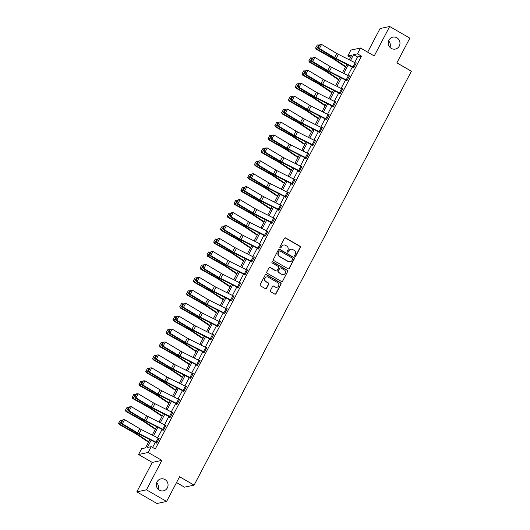 <?xml version="1.0" encoding="UTF-8"?>
<svg xmlns="http://www.w3.org/2000/svg" width="530" height="530" viewBox="0 0 530 530"><rect width="100%" height="100%" fill="white"/><g stroke="black" fill="none" stroke-linecap="round" stroke-linejoin="round"><path stroke-width="0.79" d="M294.892 256.354A0.656 0.629 78 0 0 295.747 256.109L300.291 247.457A0.934 0.901 78 0 0 299.927 246.185L285.677 237.963A0.934 0.901 78 0 0 284.458 238.315L279.913 246.967A0.656 0.629 78 0 0 280.602 247.927A0.656 0.629 78 0 0 281.026 247.609L281.609 246.49A2.994 2.875 78 0 1 285.511 245.344L286.697 246.033A2.994 2.875 78 0 1 287.863 250.1L287.28 251.22A0.656 0.629 78 0 0 287.969 252.181A0.656 0.629 78 0 0 288.386 251.856L288.976 250.736A2.994 2.875 78 0 1 292.871 249.597L294.064 250.279A2.994 2.875 78 0 1 295.23 254.347L294.64 255.467A0.656 0.629 78 0 0 294.892 256.354M295.197 256.44A0.656 0.629 78 0 0 295.488 256.162L300.033 247.51A0.934 0.901 78 0 0 299.669 246.238L285.418 238.016A0.934 0.901 78 0 0 284.928 237.897M280.469 247.941A0.656 0.629 78 0 0 280.761 247.662L281.609 246.49M287.836 252.194A0.656 0.629 78 0 0 288.128 251.916L288.976 250.736M164.969 479.551A6.095 5.856 78 0 0 156.37 483.917A6.095 5.856 78 0 0 163.445 490.826A6.095 5.856 78 0 0 164.969 479.551M396.897 37.796A6.095 5.856 78 0 0 388.298 42.161A6.095 5.856 78 0 0 395.373 49.065A6.095 5.856 78 0 0 396.897 37.796M270.406 290.519A0.934 0.901 78 0 0 270.77 291.791L274.772 294.097A0.934 0.901 78 0 0 275.991 293.739L281.032 284.133A0.934 0.901 78 0 0 280.668 282.861L266.418 274.639A0.934 0.901 78 0 0 265.199 274.997L260.157 284.603A0.934 0.901 78 0 0 260.522 285.875L265.351 288.658A0.934 0.901 78 0 0 266.57 288.3L268.73 284.193A0.934 0.901 78 0 0 268.365 282.921L265.967 281.536A2.504 2.405 78 0 1 266.597 276.912A2.504 2.405 78 0 1 268.253 277.183L277.634 282.596A2.504 2.405 78 0 1 277.011 287.22A2.504 2.405 78 0 1 275.348 286.955L273.785 286.054A0.934 0.901 78 0 0 272.566 286.405L270.406 290.519M166.605 501.459L156.979 503.5L136.82 491.86L146.439 489.826L166.605 501.459L179.577 476.748L194.099 485.129L411.393 71.239L396.877 62.858L409.856 38.14L389.689 26.5L374.233 55.948L360.519 48.031L357.472 53.835L361.506 56.167L155.27 448.983L151.236 446.658L148.188 452.461L138.562 454.501L141.616 448.691L145.511 447.87L149.864 439.575M146.439 489.826L161.895 460.378L148.188 452.461M288.062 268.776A0.934 0.901 78 0 0 289.281 268.418L294.329 258.812A0.934 0.901 78 0 0 293.964 257.54L279.714 249.319A0.934 0.901 78 0 0 278.495 249.676L273.447 259.283A0.934 0.901 78 0 0 273.811 260.555L288.062 268.776M287.677 271.473L282.636 281.079A0.934 0.901 78 0 1 281.417 281.437L267.166 273.215A0.934 0.901 78 0 1 266.802 271.943L268.962 267.829A0.934 0.901 78 0 1 270.181 267.471L275.958 270.81A0.934 0.901 78 0 0 277.177 270.452L278.614 267.723A0.934 0.901 78 0 0 278.25 266.451L272.228 262.979A0.656 0.629 78 0 1 272.394 261.767A0.656 0.629 78 0 1 272.831 261.84L287.313 270.201A0.934 0.901 78 0 1 287.677 271.473L282.636 281.079M389.689 26.5L380.07 28.54L367.668 52.159M176.523 482.572L184.473 487.163L194.099 485.129M361.506 56.167L357.604 56.988L354.689 62.54M352.304 67.078L347.892 75.479M345.514 80.017L341.101 88.417M338.723 92.955L334.311 101.362M331.926 105.894L327.514 114.301M325.135 118.833L320.723 127.24M318.344 131.771L313.926 140.178M311.547 144.71L307.135 153.117M304.757 157.649L300.344 166.056M297.959 170.587L293.547 178.994M291.169 183.526L286.756 191.933M284.378 196.464L279.959 204.871M277.581 209.41L273.169 217.81M270.79 222.348L266.378 230.749M263.993 235.287L259.581 243.694M257.202 248.225L252.79 256.633M250.412 261.164L245.993 269.571M243.615 274.103L239.202 282.51M236.824 287.041L232.412 295.448M230.027 299.98L225.614 308.387M223.236 312.919L218.824 321.326M216.445 325.857L212.026 334.264M209.648 338.796L205.236 347.203M202.857 351.741L198.445 360.142M196.06 364.68L191.648 373.08M189.27 377.618L184.857 386.019M182.479 390.557L178.067 398.964M175.682 403.496L171.269 411.903M168.891 416.434L164.479 424.841M162.094 429.373L157.682 437.78M155.303 442.311L152.607 447.452M353.265 67.568L353.046 67.979L353.695 67.847L356.306 62.865L355.643 63.03M349.296 76.221L347.104 80.361A3.332 0.61 -152.3 0 0 346.196 79.871L329.375 71.411A4.763 0.868 27.7 0 1 327.785 70.536L312.614 61.493L311.819 61.546L326.99 70.589A7.148 1.305 -152.3 0 0 329.375 71.894L346.196 80.355L346.249 80.918L346.905 80.785L349.515 75.803L348.853 75.969M342.506 89.159L340.313 93.3A3.332 0.61 -152.3 0 0 339.399 92.81L322.578 84.349A4.763 0.868 27.7 0 1 320.994 83.475L305.817 74.432L305.022 74.485L320.2 83.528A7.148 1.305 -152.3 0 0 322.578 84.833L339.664 93.432L339.458 93.863L340.108 93.724L342.725 88.749L342.055 88.907M332.886 106.384L332.668 106.802L333.317 106.662L335.927 101.687L335.265 101.853M326.738 119.184L326.725 119.177A3.332 0.61 -152.3 0 0 325.811 118.687L308.99 110.227A4.763 0.868 27.7 0 1 307.407 109.359L292.235 100.309L291.44 100.362L306.612 109.412A7.148 1.305 -152.3 0 0 308.99 110.71L326.076 119.316L325.87 119.74L326.52 119.601L329.137 114.626L328.474 114.791M319.948 132.122L319.928 132.116A3.332 0.61 -152.3 0 0 319.02 131.625L302.199 123.165A4.763 0.868 27.7 0 1 300.609 122.297L285.438 113.248L284.643 113.301L299.821 122.35A7.148 1.305 -152.3 0 0 302.199 123.656L319.02 132.116L319.08 132.679L319.729 132.54L322.339 127.564L321.677 127.73M313.151 145.061L313.137 145.054A3.332 0.61 -152.3 0 0 312.23 144.564L295.409 136.104A4.763 0.868 27.7 0 1 293.819 135.236L278.647 126.186L277.852 126.239L293.024 135.289A7.148 1.305 -152.3 0 0 295.409 136.594L312.23 145.054L312.289 145.618L312.938 145.478L315.549 140.503L314.886 140.669M306.36 158.006L306.347 157.993A3.332 0.61 -152.3 0 0 305.432 157.503L288.611 149.043A4.763 0.868 27.7 0 1 287.028 148.175L271.85 139.132L271.055 139.185L286.233 148.228A7.148 1.305 -152.3 0 0 288.611 149.533L305.697 158.132L305.492 158.556L306.141 158.417L308.758 153.442L308.089 153.607M298.92 171.077L298.701 171.495L299.351 171.356L301.961 166.38L301.298 166.546M294.965 179.716L294.521 179.458L295.17 179.319L292.553 184.294L291.904 184.433L292.123 184.023M285.332 196.961L285.113 197.372L285.763 197.233L288.373 192.257L287.71 192.423M278.535 209.9L278.323 210.311L278.972 210.178L281.582 205.196L280.92 205.362M271.744 222.839L271.526 223.249L272.175 223.117L274.792 218.135L274.123 218.3M264.954 235.777L264.735 236.188L265.384 236.055L267.994 231.08L267.332 231.239M260.985 244.429L258.792 248.57A3.332 0.61 -152.3 0 0 257.885 248.08L241.064 239.62A4.763 0.868 27.7 0 1 239.474 238.745L224.303 229.702L223.508 229.755L238.679 238.798A7.148 1.305 -152.3 0 0 241.064 240.103L257.885 248.563L257.938 249.133L258.587 248.994L261.204 244.019L260.541 244.178M254.195 257.368L252.002 261.509A3.332 0.61 -152.3 0 0 251.088 261.018L234.267 252.558A4.763 0.868 27.7 0 1 232.683 251.684L217.505 242.641L216.71 242.694L231.888 251.743A7.148 1.305 -152.3 0 0 234.267 253.042L251.088 261.502L251.147 262.072L251.796 261.933L254.407 256.957L253.744 257.123M244.569 274.593L244.356 275.01L245.006 274.871L247.616 269.896L246.953 270.061M238.427 287.392L238.414 287.386A3.332 0.61 -152.3 0 0 237.5 286.896L220.679 278.435A4.763 0.868 27.7 0 1 219.095 277.568L203.917 268.518L203.129 268.571L218.3 277.621A7.148 1.305 -152.3 0 0 220.679 278.926L237.765 287.525L237.559 287.949L238.208 287.81L240.825 282.834L240.156 283M231.636 300.338L231.617 300.325A3.332 0.61 -152.3 0 0 230.709 299.834L213.888 291.374A4.763 0.868 27.7 0 1 212.298 290.506L197.127 281.456L196.332 281.516L211.51 290.559A7.148 1.305 -152.3 0 0 213.888 291.864L230.709 300.325L230.769 300.888L231.418 300.748L234.028 295.773L233.366 295.939M224.839 313.276L224.826 313.263A3.332 0.61 -152.3 0 0 223.918 312.773L207.097 304.313A4.763 0.868 27.7 0 1 205.507 303.445L190.336 294.402L189.541 294.455L204.713 303.498A7.148 1.305 -152.3 0 0 207.097 304.803L223.918 313.263L223.971 313.826L224.627 313.687L227.237 308.712L226.575 308.877M217.399 326.348L217.181 326.765L217.83 326.626L220.44 321.65L219.778 321.816M210.602 339.293L210.39 339.703L211.039 339.564L213.65 334.589L212.987 334.755M206.654 347.925L206.19 347.693L206.859 347.528L204.242 352.503L203.593 352.642L203.811 352.231M197.021 365.17L196.802 365.581L197.452 365.448L200.062 360.466L199.399 360.632M190.224 378.109L190.005 378.519L190.661 378.387L193.271 373.405L192.609 373.57M183.433 391.047L183.214 391.465L183.864 391.325L186.481 386.35L185.811 386.509M177.292 403.847L177.272 403.84A3.332 0.61 -152.3 0 0 176.364 403.35L159.543 394.89A4.763 0.868 27.7 0 1 157.953 394.015L142.782 384.972L141.987 385.025L157.158 394.075A7.148 1.305 -152.3 0 0 159.543 395.373L176.364 403.833L176.424 404.403L177.073 404.264L179.683 399.289L179.021 399.454M172.674 412.638L170.481 416.779A3.332 0.61 -152.3 0 0 169.567 416.288L152.746 407.828A4.763 0.868 27.7 0 1 151.163 406.96L135.985 397.911L135.196 397.964L150.368 407.014A7.148 1.305 -152.3 0 0 152.746 408.312L169.832 416.918L169.627 417.342L170.276 417.203L172.893 412.227L172.223 412.393M163.704 429.724L163.684 429.717A3.332 0.61 -152.3 0 0 162.776 429.227L145.955 420.767A4.763 0.868 27.7 0 1 144.365 419.899L129.194 410.849L128.399 410.902L143.577 419.952A7.148 1.305 -152.3 0 0 145.955 421.257L162.776 429.717L162.836 430.281L163.485 430.141L166.095 425.166L165.433 425.332M156.257 442.802L156.039 443.219L156.695 443.08L159.305 438.105L158.642 438.27M158.059 489.117A6.095 5.856 78 0 0 156.688 482.638M389.987 47.362A6.095 5.856 78 0 0 388.616 40.883M161.895 460.378L152.276 462.418L136.82 491.86M152.276 462.418L138.562 454.501M350.509 57.412L347.846 55.875L350.9 50.065L360.519 48.031M151.149 440.225L147.333 447.486L151.236 446.658M357.472 53.835L353.57 54.663L350.529 60.453M348.15 64.985L343.738 73.392M341.36 77.923L336.941 86.33M334.562 90.862L330.15 99.269M327.772 103.8L323.36 112.208M320.975 116.739L316.562 125.146M314.184 129.678L309.772 138.085M307.393 142.616L302.981 151.024M300.596 155.562L296.184 163.962M293.805 168.5L289.393 176.901M287.008 181.439L282.596 189.846M280.218 194.377L275.805 202.785M273.427 207.316L269.015 215.723M266.63 220.255L262.217 228.662M259.839 233.193L255.427 241.6M253.042 246.132L248.63 254.539M246.251 259.071L241.839 267.478M239.461 272.009L235.048 280.416M232.663 284.948L228.251 293.355M225.873 297.893L221.46 306.294M219.082 310.832L214.663 319.232M212.285 323.77L207.873 332.177M205.494 336.709L201.082 345.116M198.697 349.648L194.285 358.055M191.906 362.586L187.494 370.993M185.116 375.525L180.697 383.932M178.319 388.464L173.906 396.871M171.528 401.402L167.116 409.809M164.731 414.341L160.318 422.748M157.94 427.279L153.528 435.686M349.25 59.81L351.748 55.047L347.846 55.875M152.249 435.044L156.661 426.637M159.04 422.105L163.452 413.698M165.83 409.167L170.249 400.759M172.628 396.228L177.04 387.821M179.418 383.289L183.831 374.882M186.215 370.351L190.628 361.944M193.006 357.412L197.418 349.005M199.797 344.467L204.216 336.066M206.594 331.528L211.006 323.128M213.385 318.59L217.797 310.183M220.182 305.651L224.594 297.244M226.972 292.712L231.385 284.305M233.763 279.774L238.175 271.367M240.56 266.835L244.973 258.428M247.351 253.897L251.763 245.489M254.148 240.958L258.56 232.551M260.939 228.019L265.351 219.612M267.729 215.081L272.142 206.673M274.527 202.135L278.939 193.735M281.317 189.197L285.73 180.796M288.115 176.258L292.527 167.851M294.905 163.32L299.317 154.912M301.696 150.381L306.108 141.974M308.493 137.442L312.905 129.035M315.284 124.504L319.696 116.097M322.074 111.565L326.493 103.158M328.872 98.626L333.284 90.219M335.662 85.688L340.075 77.281M342.459 72.749L346.872 64.342M357.604 56.988L353.57 54.663M355.656 63.004L356.074 63.275A3.332 0.61 -152.3 0 0 355.166 62.779L338.345 54.318A4.763 0.868 27.7 0 1 336.755 53.451L321.584 44.407L319.404 48.555L318.61 48.608L333.787 57.651A7.148 1.305 -152.3 0 0 336.166 58.956L353.709 67.82M348.866 75.942L349.31 76.201M342.069 88.881L342.512 89.139M335.278 101.82L335.695 102.091A3.332 0.61 -152.3 0 0 334.788 101.601L317.967 93.141A4.763 0.868 27.7 0 1 316.377 92.266L301.206 83.223L299.026 87.37L298.231 87.424L313.402 96.467A7.148 1.305 -152.3 0 0 315.787 97.772L333.324 106.643M328.487 114.758L328.931 115.017M321.69 127.703L322.107 127.968A3.332 0.61 -152.3 0 0 321.2 127.478L304.379 119.018A4.763 0.868 27.7 0 1 302.789 118.15L287.618 109.1L285.438 113.248L284.504 112.035L286.028 109.134L284.504 112.035M314.899 140.642L315.343 140.894M308.102 153.581L308.546 153.832M301.312 166.519L301.755 166.771M287.724 192.397L288.168 192.655A3.332 0.61 -152.3 0 0 287.233 192.171L270.413 183.711A4.763 0.868 27.7 0 1 268.823 182.843L253.651 173.8L251.472 177.948L250.677 178L265.855 187.044A7.148 1.305 -152.3 0 0 268.233 188.349L285.776 197.213M280.933 205.335L281.377 205.594A3.332 0.61 -152.3 0 0 280.436 205.11L263.615 196.65A4.763 0.868 27.7 0 1 262.032 195.782L246.854 186.739L244.681 190.886L243.886 190.939L259.057 199.982A7.148 1.305 -152.3 0 0 261.442 201.287L278.979 210.152M274.142 218.274L274.58 218.532M267.345 231.213L267.763 231.484A3.332 0.61 -152.3 0 0 266.855 230.994L250.034 222.534A4.763 0.868 27.7 0 1 248.444 221.659L233.273 212.616L231.093 216.763L230.298 216.816L245.469 225.859A7.148 1.305 -152.3 0 0 247.855 227.165L265.397 236.035M260.555 244.151L260.998 244.41M253.757 257.09L254.201 257.348M246.967 270.035L247.384 270.3A3.332 0.61 -152.3 0 0 246.47 269.81L229.649 261.35A4.763 0.868 27.7 0 1 228.066 260.482L212.888 251.432L210.715 255.579L209.92 255.632L225.091 264.682A7.148 1.305 -152.3 0 0 227.476 265.987L245.012 274.851M240.176 282.974L240.613 283.225M233.379 295.912L233.823 296.164M226.588 308.851L227.032 309.103M219.791 321.79L220.235 322.048M213 334.728L213.444 334.986M199.412 360.605L199.856 360.864A3.332 0.61 -152.3 0 0 198.922 360.387L182.101 351.92A4.763 0.868 27.7 0 1 180.511 351.052L165.34 342.009L163.16 346.156L162.365 346.209L177.543 355.252A7.148 1.305 -152.3 0 0 179.922 356.558L197.465 365.422M192.622 373.544L193.066 373.802A3.332 0.61 -152.3 0 0 192.125 373.325L175.304 364.865A4.763 0.868 27.7 0 1 173.721 363.991L158.543 354.948L156.37 359.095L155.575 359.148L170.746 368.191A7.148 1.305 -152.3 0 0 173.131 369.496L190.667 378.36M185.825 386.483L186.269 386.741M179.034 399.421L179.451 399.693A3.332 0.61 -152.3 0 0 178.537 399.203L161.716 390.742A4.763 0.868 27.7 0 1 160.133 389.868L144.955 380.825L142.782 384.972L141.848 383.76L143.372 380.858L141.848 383.76M172.243 412.367L172.687 412.618M165.446 425.305L165.89 425.557M158.655 438.244L159.073 438.509A3.332 0.61 -152.3 0 0 158.159 438.018L141.338 429.558A4.763 0.868 27.7 0 1 139.754 428.69L124.576 419.641L122.403 423.788L121.608 423.848L136.78 432.891A7.148 1.305 -152.3 0 0 139.165 434.196L156.701 443.06M290.758 249.305A2.994 2.875 78 0 0 288.711 250.796M283.398 245.052A2.994 2.875 78 0 0 281.351 246.543M288.552 268.895A0.934 0.901 78 0 0 289.022 268.478L294.064 258.872A0.934 0.901 78 0 0 293.706 257.6L279.456 249.372A0.934 0.901 78 0 0 278.965 249.252M292.745 259.071A0.656 0.629 78 0 0 292.494 258.183L279.986 250.962A0.656 0.629 78 0 0 279.131 251.207L278.515 252.393A2.994 2.875 78 0 0 279.674 256.46L288.227 261.396A2.994 2.875 78 0 0 292.129 260.25L292.745 259.071M279.423 250.928A0.656 0.629 78 0 0 278.873 251.266L279.131 251.207M290.082 261.74A2.994 2.875 78 0 1 287.969 261.449L279.416 256.513A2.994 2.875 78 0 1 278.25 252.446L278.873 251.266M281.907 281.556A0.934 0.901 78 0 0 282.377 281.139M276.448 270.929A0.934 0.901 78 0 1 275.699 270.863L269.922 267.531A0.934 0.901 78 0 0 269.432 267.411M287.419 271.532A0.934 0.901 78 0 0 287.055 270.26L272.566 261.893A0.656 0.629 78 0 0 272.268 261.813M281.96 274.268A2.504 2.405 78 0 0 285.485 272.48A2.504 2.405 78 0 0 284.246 269.916L280.94 268.008A0.934 0.901 78 0 0 279.721 268.365L278.29 271.095A0.934 0.901 78 0 0 278.654 272.36L281.695 274.328A2.504 2.405 78 0 0 283.49 274.566M280.191 267.941A0.934 0.901 78 0 0 279.462 268.418L279.721 268.365M281.695 274.328L278.389 272.42A0.934 0.901 78 0 1 278.025 271.148L279.462 268.418M276.879 287.247A2.504 2.405 78 0 1 275.09 287.008L273.526 286.107A0.934 0.901 78 0 0 273.036 285.988M266.464 276.945A2.504 2.405 78 0 0 265.709 281.596L265.967 281.536M265.841 288.777A0.934 0.901 78 0 0 266.312 288.36L268.465 284.246A0.934 0.901 78 0 0 268.101 282.974L265.709 281.596M275.262 294.216A0.934 0.901 78 0 0 275.732 293.799L280.774 284.193A0.934 0.901 78 0 0 280.41 282.921L266.159 274.692A0.934 0.901 78 0 0 265.669 274.573M317.337 44.951L315.608 47.945L317.337 44.951L319.332 45.116M318.881 44.864L316.708 49.012L332.601 57.903A7.148 1.305 27.7 0 1 334.808 59.247L345.719 66.541M315.814 47.859L316.708 49.012L316.205 49.23L315.608 47.945M345.481 66.985L333.569 59.015A4.763 0.868 -152.3 0 0 332.105 58.121L316.205 49.23M353.914 67.429L353.894 67.423A3.332 0.61 -152.3 0 0 352.987 66.926L336.166 58.466A4.763 0.868 27.7 0 1 334.576 57.598L319.404 48.555L318.47 47.342L319.994 44.434L318.47 47.342M318.152 47.362L318.61 48.608M321.584 44.407L319.994 44.434M310.54 57.896L308.818 60.884L310.54 57.896L312.541 58.055M312.09 57.803L309.911 61.95L325.811 70.841A7.148 1.305 27.7 0 1 328.017 72.186L338.922 79.48M309.017 60.798L309.911 61.95L309.407 62.169L308.818 60.884M338.69 79.924L326.778 71.954A4.763 0.868 -152.3 0 0 325.307 71.06L309.407 62.169M303.75 70.835L302.027 73.822L303.75 70.835L305.744 70.993M305.3 70.742L303.12 74.889L319.02 83.78A7.148 1.305 27.7 0 1 321.22 85.125L332.131 92.419M302.226 73.736L303.12 74.889L302.617 75.108L302.027 73.822M331.893 92.863L319.981 84.899A4.763 0.868 -152.3 0 0 318.517 84.005L302.617 75.108M346.454 80.494L346.911 80.759M349.283 76.214A3.332 0.61 -152.3 0 0 348.369 75.724L331.548 67.264A4.763 0.868 27.7 0 1 329.965 66.389L314.787 57.346L312.614 61.493L311.68 60.281L313.203 57.372L311.68 60.281M311.362 60.301L311.819 61.546M314.787 57.346L313.203 57.372M339.664 93.432L340.121 93.704M342.486 89.153A3.332 0.61 -152.3 0 0 341.578 88.662L324.757 80.202A4.763 0.868 27.7 0 1 323.168 79.328L307.996 70.285L305.817 74.432L304.882 73.219L306.413 70.318L304.882 73.219M304.571 73.239L305.022 74.485M307.996 70.285L306.413 70.318M296.959 83.773L295.23 86.761L296.959 83.773L298.953 83.932M298.503 83.68L296.33 87.828L312.223 96.718A7.148 1.305 27.7 0 1 314.429 98.063L325.334 105.357M295.435 86.675L296.33 87.828L295.826 88.053L295.23 86.761M325.102 105.801L313.19 97.838A4.763 0.868 -152.3 0 0 311.719 96.944L295.826 88.053M290.162 96.712L288.439 99.7L290.162 96.712L292.162 96.871M291.712 96.619L289.532 100.766L305.432 109.657A7.148 1.305 27.7 0 1 307.632 111.002L318.543 118.296M288.638 99.614L289.532 100.766L289.029 100.992L288.439 99.7M318.311 118.74L306.4 110.777A4.763 0.868 -152.3 0 0 304.929 109.882L289.029 100.992M283.371 109.65L281.642 112.638L283.371 109.65L285.365 109.809M284.915 109.558L282.742 113.705L298.635 122.596A7.148 1.305 27.7 0 1 300.841 123.941L311.753 131.235M281.847 112.552L282.742 113.705L282.238 113.93L281.642 112.638M311.514 131.678L299.602 123.715A4.763 0.868 -152.3 0 0 298.138 122.821L282.238 113.93M333.536 106.245L333.516 106.239A3.332 0.61 -152.3 0 0 332.608 105.748L315.787 97.288A4.763 0.868 27.7 0 1 314.197 96.414L299.026 87.37L298.092 86.158L299.616 83.256L298.092 86.158M297.774 86.178L298.231 87.424M301.206 83.223L299.616 83.256M326.076 119.316L326.533 119.581M328.918 115.036L328.905 115.03A3.332 0.61 -152.3 0 0 327.99 114.54L311.17 106.079A4.763 0.868 27.7 0 1 309.586 105.212L294.408 96.162L292.235 100.309L291.301 99.097L292.825 96.195L291.301 99.097M290.983 99.117L291.44 100.362M294.408 96.162L292.825 96.195M319.279 132.255L319.742 132.52M284.186 112.055L284.643 113.301M287.618 109.1L286.028 109.134M276.574 122.589L274.851 125.584L276.574 122.589L278.575 122.748M278.124 122.496L275.945 126.643L291.844 135.534A7.148 1.305 27.7 0 1 294.051 136.879L304.955 144.173M275.05 125.491L275.945 126.643L275.441 126.869L274.851 125.584M304.724 144.617L292.812 136.654A4.763 0.868 -152.3 0 0 291.341 135.759L275.441 126.869M312.488 145.194L312.945 145.458M313.137 145.054L315.317 140.907A3.332 0.61 -152.3 0 0 314.403 140.417L297.582 131.957A4.763 0.868 27.7 0 1 295.998 131.089L280.82 122.039L278.647 126.186L277.713 124.974L279.237 122.072L277.713 124.974M277.395 124.994L277.852 126.239M280.82 122.039L279.237 122.072M269.783 135.528L268.061 138.522L269.783 135.528L271.784 135.687M271.334 135.435L269.154 139.582L285.054 148.48A7.148 1.305 27.7 0 1 287.253 149.818L298.165 157.112M268.26 138.429L269.154 139.582L268.65 139.807L268.061 138.522M297.933 157.562L286.014 149.593A4.763 0.868 -152.3 0 0 284.55 148.698L268.65 139.807M305.697 158.132L306.154 158.397M308.54 153.859L308.52 153.846A3.332 0.61 -152.3 0 0 307.612 153.355L290.791 144.895A4.763 0.868 27.7 0 1 289.201 144.028L274.03 134.984L271.85 139.132L270.923 137.913L272.447 135.011L270.923 137.913M270.605 137.932L271.055 139.185M274.03 134.984L272.447 135.011M262.993 148.466L261.264 151.461L262.993 148.466L264.987 148.632M264.536 148.38L262.363 152.527L278.257 161.418A7.148 1.305 27.7 0 1 280.463 162.756L291.368 170.05M261.469 151.368L262.363 152.527L261.86 152.746L261.264 151.461M291.136 170.501L279.224 162.531A4.763 0.868 -152.3 0 0 277.753 161.637L261.86 152.746M299.569 170.945L299.549 170.932A3.332 0.61 -152.3 0 0 298.642 170.441L281.821 161.981A4.763 0.868 27.7 0 1 280.231 161.113L265.06 152.07L264.265 152.123L279.436 161.166A7.148 1.305 -152.3 0 0 281.821 162.471L299.364 171.336M299.549 170.932L301.729 166.784A3.332 0.61 -152.3 0 0 300.821 166.294L284 157.834A4.763 0.868 27.7 0 1 282.41 156.966L267.239 147.923L265.06 152.07L264.125 150.851L265.649 147.95L264.125 150.851M263.808 150.871L264.265 152.123M267.239 147.923L265.649 147.95M256.195 161.405L254.473 164.399L256.195 161.405L258.196 161.57M257.746 161.319L255.566 165.466L271.466 174.357A7.148 1.305 27.7 0 1 273.666 175.695L284.577 182.989M254.672 164.307L255.566 165.466L255.062 165.685L254.473 164.399M284.345 183.44L272.433 175.47A4.763 0.868 -152.3 0 0 270.962 174.575L255.062 165.685M291.851 183.38L294.024 179.233A3.332 0.61 -152.3 0 1 294.938 179.723L292.759 183.87A3.332 0.61 -152.3 0 0 291.851 183.38L275.03 174.92A4.763 0.868 27.7 0 1 273.44 174.052L258.269 165.009L257.474 165.062L272.645 174.105A7.148 1.305 -152.3 0 0 275.024 175.41L292.567 184.274M294.024 179.233L277.203 170.773A4.763 0.868 27.7 0 1 275.62 169.905L260.442 160.862L258.269 165.009L257.335 163.79L258.859 160.888L257.335 163.79M257.017 163.816L257.474 165.062M260.442 160.862L258.859 160.888M249.405 174.344L247.676 177.338L249.405 174.344L251.399 174.509M250.948 174.257L248.775 178.405L264.669 187.295A7.148 1.305 27.7 0 1 266.875 188.634L277.786 195.934M247.881 177.252L248.775 178.405L248.272 178.623L247.676 177.338M277.548 196.378L265.636 188.408A4.763 0.868 -152.3 0 0 264.172 187.514L248.272 178.623M285.981 196.822L285.962 196.809A3.332 0.61 -152.3 0 0 285.054 196.319L268.233 187.858A4.763 0.868 27.7 0 1 266.643 186.991L251.472 177.948L250.538 176.728L252.061 173.827L250.538 176.728M288.161 192.675L285.962 196.809M250.22 176.755L250.677 178M253.651 173.8L252.061 173.827M242.607 187.282L240.885 190.277L242.607 187.282L244.608 187.448M244.158 187.196L241.978 191.343L257.878 200.234A7.148 1.305 27.7 0 1 260.084 201.572L270.989 208.873M241.084 190.19L241.978 191.343L241.475 191.562L240.885 190.277M270.757 209.317L258.845 201.347A4.763 0.868 -152.3 0 0 257.375 200.453L241.475 191.562M281.364 205.614L279.171 209.754A3.332 0.61 -152.3 0 0 278.263 209.257L261.442 200.797A4.763 0.868 27.7 0 1 259.852 199.929L244.681 190.886L243.747 189.667L245.271 186.765L243.747 189.667M243.429 189.694L243.886 190.939M246.854 186.739L245.271 186.765M235.817 200.221L234.094 203.215L235.817 200.221L237.818 200.386M237.367 200.135L235.188 204.282L251.088 213.173A7.148 1.305 27.7 0 1 253.287 214.518L264.198 221.812M234.293 203.129L235.188 204.282L234.684 204.5L234.094 203.215M263.966 222.256L252.055 214.286A4.763 0.868 -152.3 0 0 250.584 213.391L234.684 204.5M274.573 218.552L272.38 222.693A3.332 0.61 -152.3 0 0 271.466 222.202L254.645 213.736A4.763 0.868 27.7 0 1 253.062 212.868L237.884 203.825L237.095 203.878L252.267 212.921A7.148 1.305 -152.3 0 0 254.645 214.226L272.188 223.09M274.553 218.545A3.332 0.61 -152.3 0 0 273.646 218.055L256.825 209.595A4.763 0.868 27.7 0 1 255.235 208.721L240.064 199.677L237.884 203.825L236.956 202.612L238.48 199.704L236.956 202.612M236.638 202.632L237.095 203.878M240.064 199.677L238.48 199.704M229.026 213.166L227.297 216.154L229.026 213.166L231.02 213.325M230.57 213.073L228.397 217.22L244.29 226.111A7.148 1.305 27.7 0 1 246.496 227.456L257.401 234.75M227.502 216.068L228.397 217.22L227.893 217.439L227.297 216.154M257.169 235.194L245.257 227.231A4.763 0.868 -152.3 0 0 243.787 226.33L227.893 217.439M265.603 235.638L265.583 235.631A3.332 0.61 -152.3 0 0 264.675 235.141L247.855 226.681A4.763 0.868 27.7 0 1 246.264 225.806L231.093 216.763L230.159 215.551L231.683 212.643L230.159 215.551M229.841 215.571L230.298 216.816M233.273 212.616L231.683 212.643M222.229 226.105L220.506 229.093L222.229 226.105L224.23 226.264M223.779 226.012L221.6 230.159L237.5 239.05A7.148 1.305 27.7 0 1 239.699 240.395L250.61 247.689M220.705 229.006L221.6 230.159L221.096 230.378L220.506 229.093M250.379 248.133L238.467 240.169A4.763 0.868 -152.3 0 0 236.996 239.275L221.096 230.378M258.143 248.709L258.6 248.974M260.972 244.423A3.332 0.61 -152.3 0 0 260.058 243.932L243.237 235.472A4.763 0.868 27.7 0 1 241.653 234.598L226.476 225.555L224.303 229.702L223.369 228.49L224.892 225.588L223.369 228.49M223.05 228.51L223.508 229.755M226.476 225.555L224.892 225.588M215.438 239.043L213.709 242.031L215.438 239.043L217.432 239.202M216.982 238.951L214.809 243.098L230.709 251.988A7.148 1.305 27.7 0 1 232.909 253.333L243.82 260.627M213.915 241.945L214.809 243.098L214.305 243.323L213.709 242.031M243.581 261.071L231.67 253.108A4.763 0.868 -152.3 0 0 230.206 252.214L214.305 243.323M251.346 261.648L251.81 261.913M254.175 257.361A3.332 0.61 -152.3 0 0 253.267 256.871L236.446 248.411A4.763 0.868 27.7 0 1 234.856 247.543L219.685 238.493L217.505 242.641L216.571 241.428L218.095 238.526L216.571 241.428M216.253 241.448L216.71 242.694M219.685 238.493L218.095 238.526M208.641 251.982L206.919 254.97L208.641 251.982L210.642 252.141M210.191 251.889L208.012 256.036L223.912 264.927A7.148 1.305 27.7 0 1 226.118 266.272L237.023 273.566M207.117 254.884L208.012 256.036L207.508 256.262L206.919 254.97M236.791 274.01L224.879 266.047A4.763 0.868 -152.3 0 0 223.408 265.152L207.508 256.262M245.224 274.454L245.204 274.447A3.332 0.61 -152.3 0 0 244.297 273.957L227.476 265.497A4.763 0.868 27.7 0 1 225.886 264.629L210.715 255.579L209.781 254.367L211.304 251.465L209.781 254.367M209.463 254.387L209.92 255.632M212.888 251.432L211.304 251.465M201.851 264.921L200.128 267.908L201.851 264.921L203.851 265.079M203.401 264.828L201.221 268.975L217.121 277.866A7.148 1.305 27.7 0 1 219.321 279.211L230.232 286.505M200.327 267.822L201.221 268.975L200.718 269.2L200.128 267.908M230 286.949L218.088 278.985A4.763 0.868 -152.3 0 0 216.618 278.091L200.718 269.2M237.765 287.525L238.222 287.79M240.607 283.245L240.587 283.239A3.332 0.61 -152.3 0 0 239.679 282.748L222.858 274.288A4.763 0.868 27.7 0 1 221.268 273.42L206.097 264.371L203.917 268.518L202.99 267.305L204.514 264.404L202.99 267.305M202.672 267.325L203.129 268.571M206.097 264.371L204.514 264.404M195.06 277.859L193.331 280.854L195.06 277.859L197.054 278.018M196.603 277.766L194.43 281.914L210.324 290.811A7.148 1.305 27.7 0 1 212.53 292.149L223.435 299.443M193.536 280.761L194.43 281.914L193.927 282.139L193.331 280.854M223.203 299.887L211.291 291.924A4.763 0.868 -152.3 0 0 209.82 291.03L193.927 282.139M230.967 300.464L231.431 300.729M233.81 296.19L233.796 296.177A3.332 0.61 -152.3 0 0 232.889 295.687L216.068 287.227A4.763 0.868 27.7 0 1 214.478 286.359L199.306 277.316L197.127 281.456L196.193 280.244L197.716 277.342L196.193 280.244M195.875 280.264L196.332 281.516M199.306 277.316L197.716 277.342M188.263 290.798L186.54 293.792L188.263 290.798L190.263 290.963M189.813 290.712L187.633 294.859L203.533 303.75A7.148 1.305 27.7 0 1 205.739 305.088L216.644 312.382M186.739 293.7L187.633 294.859L187.13 295.077L186.54 293.792M216.412 312.832L204.5 304.863A4.763 0.868 -152.3 0 0 203.03 303.968L187.13 295.077M224.177 313.402L224.634 313.667M224.826 313.263L227.006 309.116A3.332 0.61 -152.3 0 0 226.091 308.626L209.27 300.165A4.763 0.868 27.7 0 1 207.687 299.298L192.509 290.255L190.336 294.402L189.402 293.183L190.926 290.281L189.402 293.183M189.084 293.203L189.541 294.455M192.509 290.255L190.926 290.281M181.472 303.736L179.743 306.731L181.472 303.736L183.466 303.902M183.016 303.65L180.843 307.798L196.743 316.688A7.148 1.305 27.7 0 1 198.942 318.026L209.853 325.321M179.948 306.638L180.843 307.798L180.339 308.016L179.743 306.731M209.615 325.771L197.703 317.801A4.763 0.868 -152.3 0 0 196.239 316.907L180.339 308.016M218.049 326.215L218.035 326.202A3.332 0.61 -152.3 0 0 217.121 325.712L200.3 317.251A4.763 0.868 27.7 0 1 198.717 316.383L183.539 307.34L182.744 307.393L197.922 316.436A7.148 1.305 -152.3 0 0 200.3 317.742L217.843 326.606M220.228 322.068L220.208 322.055A3.332 0.61 -152.3 0 0 219.301 321.564L202.48 313.104A4.763 0.868 27.7 0 1 200.89 312.236L185.719 303.193L183.539 307.34L182.605 306.121L184.129 303.22L182.605 306.121M182.287 306.148L182.744 307.393M185.719 303.193L184.129 303.22M174.675 316.675L172.952 319.669L174.675 316.675L176.675 316.841M176.225 316.589L174.045 320.736L189.945 329.627A7.148 1.305 27.7 0 1 192.151 330.965L203.056 338.266M173.151 319.577L174.045 320.736L173.548 320.955L172.952 319.669M202.824 338.71L190.913 330.74A4.763 0.868 -152.3 0 0 189.442 329.845L173.548 320.955M211.258 339.154L211.238 339.14A3.332 0.61 -152.3 0 0 210.331 338.65L193.51 330.19A4.763 0.868 27.7 0 1 191.92 329.322L176.748 320.279L175.953 320.332L191.125 329.375A7.148 1.305 -152.3 0 0 193.51 330.68L211.046 339.544M211.238 339.14L213.418 334.993A3.332 0.61 -152.3 0 0 212.503 334.503L195.683 326.043A4.763 0.868 27.7 0 1 194.099 325.175L178.921 316.132L176.748 320.279L175.814 319.06L177.338 316.158L175.814 319.06M175.496 319.087L175.953 320.332M178.921 316.132L177.338 316.158M167.884 329.614L166.162 332.608L167.884 329.614L169.885 329.779M169.434 329.527L167.255 333.675L183.155 342.566A7.148 1.305 27.7 0 1 185.354 343.904L196.266 351.204M166.36 332.522L167.255 333.675L166.751 333.893L166.162 332.608M196.034 351.648L184.122 343.678A4.763 0.868 -152.3 0 0 182.651 342.784L166.751 333.893M203.533 351.589L205.713 347.442A3.332 0.61 -152.3 0 1 206.62 347.932L204.448 352.079A3.332 0.61 -152.3 0 0 203.533 351.589L186.712 343.129A4.763 0.868 27.7 0 1 185.129 342.261L169.951 333.218L169.163 333.271L184.334 342.314A7.148 1.305 -152.3 0 0 186.712 343.619L204.255 352.483M205.713 347.442L188.892 338.981A4.763 0.868 27.7 0 1 187.302 338.113L172.131 329.07L169.951 333.218L169.024 331.999L170.547 329.097L169.024 331.999M168.706 332.025L169.163 333.271M172.131 329.07L170.547 329.097M161.094 342.552L159.364 345.547L161.094 342.552L163.088 342.718M162.637 342.466L160.464 346.613L176.357 355.504A7.148 1.305 27.7 0 1 178.564 356.849L189.468 364.143M159.57 345.461L160.464 346.613L159.961 346.832L159.364 345.547M189.236 364.587L177.325 356.617A4.763 0.868 -152.3 0 0 175.854 355.723L159.961 346.832M199.843 360.884L197.65 365.024A3.332 0.61 -152.3 0 0 196.743 364.534L179.922 356.067A4.763 0.868 27.7 0 1 178.332 355.199L163.16 346.156L162.226 344.944L163.75 342.035L162.226 344.944M161.908 344.964L162.365 346.209M165.34 342.009L163.75 342.035M154.296 355.498L152.574 358.485L154.296 355.498L156.297 355.656M155.846 355.405L153.667 359.552L169.567 368.443A7.148 1.305 27.7 0 1 171.773 369.788L182.678 377.082M152.772 358.399L153.667 359.552L153.163 359.771L152.574 358.485M182.446 377.526L170.534 369.562A4.763 0.868 -152.3 0 0 169.063 368.661L153.163 359.771M193.052 373.822L190.86 377.963A3.332 0.61 -152.3 0 0 189.952 377.473L173.131 369.012A4.763 0.868 27.7 0 1 171.541 368.138L156.37 359.095L155.436 357.882L156.959 354.974L155.436 357.882M155.118 357.902L155.575 359.148M158.543 354.948L156.959 354.974M147.506 368.436L145.776 371.424L147.506 368.436L149.5 368.595M149.056 368.343L146.876 372.491L162.776 381.381A7.148 1.305 27.7 0 1 164.976 382.726L175.887 390.02M145.982 371.338L146.876 372.491L146.373 372.709L145.776 371.424M175.649 390.464L163.737 382.501A4.763 0.868 -152.3 0 0 162.273 381.607L146.373 372.709M186.262 386.761L184.069 390.901A3.332 0.61 -152.3 0 0 183.155 390.411L166.334 381.951A4.763 0.868 27.7 0 1 164.75 381.077L149.573 372.033L148.778 372.087L163.956 381.13A7.148 1.305 -152.3 0 0 166.334 382.435L183.877 391.306M186.242 386.754A3.332 0.61 -152.3 0 0 185.334 386.264L168.513 377.804A4.763 0.868 27.7 0 1 166.923 376.929L151.752 367.886L149.573 372.033L148.638 370.821L150.162 367.919L148.638 370.821M148.32 370.841L148.778 372.087M151.752 367.886L150.162 367.919M140.715 381.375L138.986 384.363L140.715 381.375L142.709 381.534M142.259 381.282L140.079 385.429L155.979 394.32A7.148 1.305 27.7 0 1 158.185 395.665L169.09 402.959M139.185 384.276L140.079 385.429L139.582 385.654L138.986 384.363M168.858 403.403L156.946 395.44A4.763 0.868 -152.3 0 0 155.476 394.545L139.582 385.654M176.623 403.979L177.08 404.244M141.53 383.78L141.987 385.025M144.955 380.825L143.372 380.858M133.918 394.313L132.195 397.301L133.918 394.313L135.918 394.472M135.468 394.221L133.288 398.368L149.188 407.259A7.148 1.305 27.7 0 1 151.388 408.603L162.299 415.898M132.394 397.215L133.288 398.368L132.785 398.593L132.195 397.301M162.067 416.341L150.156 408.378A4.763 0.868 -152.3 0 0 148.685 407.484L132.785 398.593M169.832 416.918L170.289 417.183M172.654 412.632A3.332 0.61 -152.3 0 0 171.746 412.141L154.926 403.681A4.763 0.868 27.7 0 1 153.336 402.813L138.164 393.764L135.985 397.911L135.057 396.698L136.581 393.797L135.057 396.698M134.739 396.718L135.196 397.964M138.164 393.764L136.581 393.797M127.127 407.252L125.398 410.24L127.127 407.252L129.121 407.411M128.671 407.159L126.498 411.307L142.391 420.197A7.148 1.305 27.7 0 1 144.597 421.542L155.509 428.836M125.603 410.154L126.498 411.307L125.994 411.532L125.398 410.24M155.27 429.28L143.358 421.317A4.763 0.868 -152.3 0 0 141.888 420.423L125.994 411.532M163.035 429.856L163.498 430.121M165.877 425.577L165.864 425.57A3.332 0.61 -152.3 0 0 164.956 425.08L148.135 416.62A4.763 0.868 27.7 0 1 146.545 415.752L131.374 406.702L129.194 410.849L128.26 409.637L129.784 406.735L128.26 409.637M127.942 409.657L128.399 410.902M131.374 406.702L129.784 406.735M120.33 420.191L118.607 423.185L120.33 420.191L122.331 420.35M121.88 420.098L119.701 424.245L135.601 433.142A7.148 1.305 27.7 0 1 137.807 434.481L148.711 441.775M118.806 423.092L119.701 424.245L119.197 424.47L118.607 423.185M148.48 442.219L136.568 434.255A4.763 0.868 -152.3 0 0 135.097 433.361L119.197 424.47M156.906 442.669L156.893 442.656A3.332 0.61 -152.3 0 0 155.986 442.166L139.165 433.706A4.763 0.868 27.7 0 1 137.575 432.838L122.403 423.788L121.469 422.576L122.993 419.674L121.469 422.576M121.151 422.595L121.608 423.848M124.576 419.641L122.993 419.674M332.986 57.174L332.601 57.903M335.218 58.466L334.808 59.247M353.894 67.423L356.074 63.275M336.166 58.466L338.345 54.318M334.576 57.598L336.755 53.451M352.987 66.926L355.166 62.779M326.195 70.112L325.811 70.841M328.428 71.404L328.017 72.186M319.398 83.058L319.02 83.78M321.63 84.343L321.22 85.125M329.375 71.411L331.548 67.264M327.785 70.536L329.965 66.389M346.196 79.871L348.369 75.724M322.578 84.349L324.757 80.202M320.994 83.475L323.168 79.328M339.399 92.81L341.578 88.662M312.607 95.996L312.223 96.718M314.84 97.281L314.429 98.063M305.81 108.935L305.432 109.657M308.043 110.22L307.632 111.002M299.019 121.874L298.635 122.596M301.252 123.159L300.841 123.941M333.516 106.239L335.695 102.091M315.787 97.288L317.967 93.141M314.197 96.414L316.377 92.266M332.608 105.748L334.788 101.601M326.725 119.177L328.905 115.03M308.99 110.227L311.17 106.079M307.407 109.359L309.586 105.212M325.811 118.687L327.99 114.54M319.928 132.116L322.107 127.968M302.199 123.165L304.379 119.018M300.609 122.297L302.789 118.15M319.02 131.625L321.2 127.478M292.229 134.812L291.844 135.534M294.461 136.097L294.051 136.879M295.409 136.104L297.582 131.957M293.819 135.236L295.998 131.089M312.23 144.564L314.403 140.417M285.431 147.751L285.054 148.48M287.664 149.036L287.253 149.818M306.347 157.993L308.52 153.846M288.611 149.043L290.791 144.895M287.028 148.175L289.201 144.028M305.432 157.503L307.612 153.355M278.641 160.689L278.257 161.418M280.873 161.975L280.463 162.756M281.821 161.981L284 157.834M280.231 161.113L282.41 156.966M298.642 170.441L300.821 166.294M271.844 173.628L271.466 174.357M274.076 174.913L273.666 175.695M275.03 174.92L277.203 170.773M273.44 174.052L275.62 169.905M265.053 186.567L264.669 187.295M267.286 187.858L266.875 188.634M268.233 187.858L270.413 183.711M266.643 186.991L268.823 182.843M285.054 196.319L287.233 192.171M258.262 199.505L257.878 200.234M260.495 200.797L260.084 201.572M261.442 200.797L263.615 196.65M259.852 199.929L262.032 195.782M278.263 209.257L280.436 205.11M251.465 212.444L251.088 213.173M253.698 213.736L253.287 214.518M254.645 213.736L256.825 209.595M253.062 212.868L255.235 208.721M271.466 222.202L273.646 218.055M244.674 225.382L244.29 226.111M246.907 226.674L246.496 227.456M265.583 235.631L267.763 231.484M247.855 226.681L250.034 222.534M246.264 225.806L248.444 221.659M264.675 235.141L266.855 230.994M237.877 238.328L237.5 239.05M240.11 239.613L239.699 240.395M241.064 239.62L243.237 235.472M239.474 238.745L241.653 234.598M257.885 248.08L260.058 243.932M231.087 251.266L230.709 251.988M233.319 252.552L232.909 253.333M234.267 252.558L236.446 248.411M232.683 251.684L234.856 247.543M251.088 261.018L253.267 256.871M224.296 264.205L223.912 264.927M226.529 265.49L226.118 266.272M245.204 274.447L247.384 270.3M227.476 265.497L229.649 261.35M225.886 264.629L228.066 260.482M244.297 273.957L246.47 269.81M217.499 277.144L217.121 277.866M219.731 278.429L219.321 279.211M238.414 287.386L240.587 283.239M220.679 278.435L222.858 274.288M219.095 277.568L221.268 273.42M237.5 286.896L239.679 282.748M210.708 290.082L210.324 290.811M212.941 291.368L212.53 292.149M231.617 300.325L233.796 296.177M213.888 291.374L216.068 287.227M212.298 290.506L214.478 286.359M230.709 299.834L232.889 295.687M203.917 303.021L203.533 303.75M206.144 304.306L205.739 305.088M207.097 304.313L209.27 300.165M205.507 303.445L207.687 299.298M223.918 312.773L226.091 308.626M197.12 315.959L196.743 316.688M199.353 317.245L198.942 318.026M218.035 326.202L220.208 322.055M200.3 317.251L202.48 313.104M198.717 316.383L200.89 312.236M217.121 325.712L219.301 321.564M190.33 328.898L189.945 329.627M192.562 330.183L192.151 330.965M193.51 330.19L195.683 326.043M191.92 329.322L194.099 325.175M210.331 338.65L212.503 334.503M183.532 341.837L183.155 342.566M185.765 343.129L185.354 343.904M186.712 343.129L188.892 338.981M185.129 342.261L187.302 338.113M176.742 354.775L176.357 355.504M178.974 356.067L178.564 356.849M179.922 356.067L182.101 351.92M178.332 355.199L180.511 351.052M196.743 364.534L198.922 360.387M169.951 367.714L169.567 368.443M172.177 369.006L171.773 369.788M173.131 369.012L175.304 364.865M171.541 368.138L173.721 363.991M189.952 377.473L192.125 373.325M163.154 380.659L162.776 381.381M165.386 381.944L164.976 382.726M166.334 381.951L168.513 377.804M164.75 381.077L166.923 376.929M183.155 390.411L185.334 386.264M156.363 393.598L155.979 394.32M158.596 394.883L158.185 395.665M177.272 403.84L179.451 399.693M159.543 394.89L161.716 390.742M157.953 394.015L160.133 389.868M176.364 403.35L178.537 399.203M149.566 406.536L149.188 407.259M151.799 407.822L151.388 408.603M152.746 407.828L154.926 403.681M151.163 406.96L153.336 402.813M169.567 416.288L171.746 412.141M142.775 419.475L142.391 420.197M145.008 420.76L144.597 421.542M163.684 429.717L165.864 425.57M145.955 420.767L148.135 416.62M144.365 419.899L146.545 415.752M162.776 429.227L164.956 425.08M135.985 432.414L135.601 433.142M138.211 433.699L137.807 434.481M156.893 442.656L159.073 438.509M139.165 433.706L141.338 429.558M137.575 432.838L139.754 428.69M155.986 442.166L158.159 438.018"/></g></svg>
